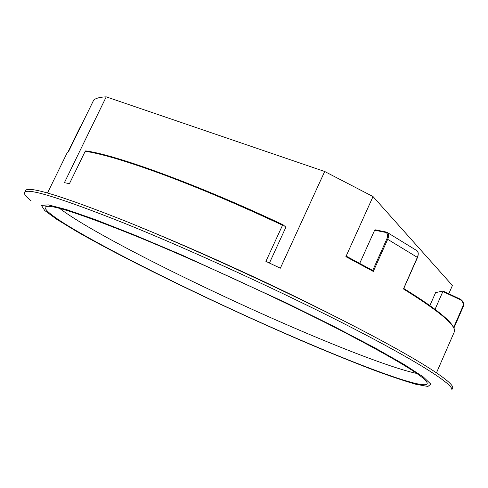 <?xml version="1.0" encoding="UTF-8"?>
<svg xmlns="http://www.w3.org/2000/svg" width="488" height="488" viewBox="0 0 488 488"><rect width="100%" height="100%" fill="white"/><g stroke="black" fill="none" stroke-linecap="round" stroke-linejoin="round"><path stroke-width="0.73" d="M125.373 223.638C192.559 250.789 286.377 293.904 353.355 328.454C420.534 363.09 454.267 385.221 451.766 389.936L452.577 388.058C455.133 383.22 421.461 360.967 354.337 326.265C287.408 291.653 193.608 248.551 126.404 221.485C61.329 195.719 27.676 185.452 25.431 190.686L24.528 192.528C26.712 187.416 60.323 197.786 125.373 223.638M448.789 293.776L452.413 285.51L373.033 196.566L324.691 171.495L280.344 268.205L265.887 261.373L282.534 225.224C239.712 205.155 200.031 188.307 163.504 174.686C127.813 161.546 101.718 153.738 85.211 151.262L69.442 183.659L64.404 182.664L106.231 96.85L324.691 171.495M345.888 256.651L346.425 256.255L372.777 270.474L373.302 271.438L345.888 256.651L373.033 196.566M136.945 236.485C77.848 212.707 47.245 202.971 45.14 207.29C43.694 219.179 195.42 295.49 306.202 342.472C369.63 369.593 424.255 389.369 427.159 383.812C428.665 378.993 399.33 360.919 339.148 329.583C279.746 299.107 197.006 261.025 136.945 236.485M372.716 270.444L386.88 238.833C388.18 235.338 387.722 233.185 385.508 232.386L374.644 230.202L359.735 263.337M374.644 230.202L375.046 229.781L385.965 231.989M453.651 327.46L462.715 306.678C463.704 303.609 462.801 301.249 460.013 299.589L442.866 291.549L442.958 291.043L435.595 292.611L429.897 305.567M442.866 291.549L435.052 309.337M47.495 193.022L66.954 153.214L68.491 151.67L93.733 100.016C96.112 98.125 100.278 97.063 106.231 96.85M282.534 225.224L283.131 224.828L285.913 227.182L269.425 263.032M31.14 200.867C26.102 196.865 23.9 194.084 24.528 192.528M85.211 151.262L85.681 150.896C116.351 154.891 199.043 185.08 283.064 224.791M460.013 299.589L460.123 299.089C463.088 300.834 464.118 303.347 463.234 306.635M403.674 288.432L417.399 257.225C418.558 254.309 418.399 252.125 416.923 250.673L416.374 250.314M385.508 232.386L386.075 231.983L387.307 232.501C388.838 233.874 388.979 236.101 387.746 239.187L373.302 271.438M79.983 127.453L68.039 151.89L79.977 127.459L81.075 125.91L80.288 127.52M59.701 208.431C92.555 233.679 207.126 290.793 299.809 330.333C350.152 351.872 395.713 369.062 416.856 373.46M134.712 235.088L182.006 255.09L285.815 302.682L333.835 326.387L374.204 347.505L404.424 364.634L423.303 376.943L430.843 384.166L427.903 386.453L415.843 384.269C403.887 380.835 388.832 375.73 370.673 368.94C351.226 361.407 330.126 352.824 307.367 343.198C226.798 308.739 131.034 262.666 76.494 231.355L56.962 219.466L44.774 210.56L41.431 205.436L48.282 204.869L66.215 209.498L95.361 219.624L134.712 235.088M138.751 226.621C197.054 250.057 277.946 287.09 337.397 317.609M462.715 306.678L463.112 306.94L453.913 328.027L463.106 306.946C464.204 303.518 463.204 300.901 460.123 299.089L442.988 291.061L460.123 299.089M403.753 288.475C440.267 311.063 457.085 325.618 454.206 332.151C457.134 326.21 440.182 311.789 403.35 288.884M417.374 257.383L386.88 238.833M85.882 150.957C116.333 154.916 199.049 185.08 283.034 224.785M454.206 332.151L436.498 372.765M403.704 288.585L417.551 257.377C418.637 254.163 418.436 251.93 416.941 250.686L387.307 232.501L375.046 229.781M346.425 256.255L372.777 270.474M66.954 153.214L68.564 151.524"/></g></svg>
